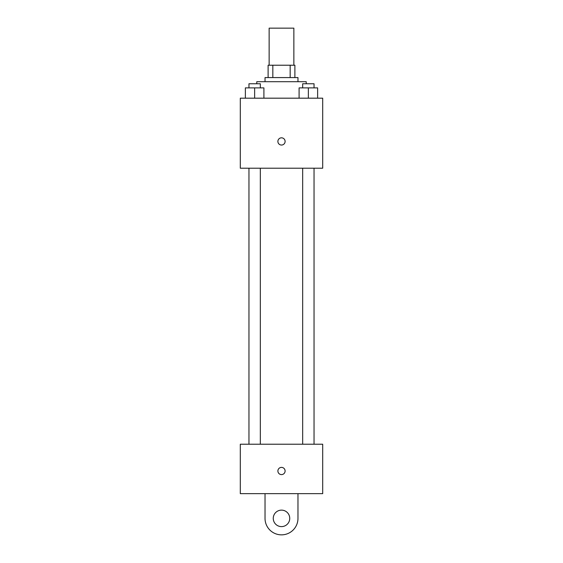 <?xml version="1.0" encoding="UTF-8"?>
<svg xmlns="http://www.w3.org/2000/svg" width="563" height="563" viewBox="0 0 563 563"><rect width="100%" height="100%" fill="white"/><g stroke="black" fill="none" stroke-linecap="round" stroke-linejoin="round"><path stroke-width="0.84" d="M293.858 65.224L293.858 28.15L269.142 28.15L269.142 65.224M272.83 77.581L272.83 65.224L268.115 65.224L268.115 77.581L268.115 65.224M272.83 65.224L294.885 65.224L294.885 77.581M290.17 77.581L290.17 65.224M265.025 81.705L265.025 77.581L297.975 77.581L297.975 81.705M306.216 83.76L306.216 81.705L256.784 81.705L256.784 83.76M240.302 98.18L322.698 98.18L322.698 168.21L240.302 168.21L240.302 98.18M281.5 145.043A3.603 3.603 0 0 1 278.375 139.631A3.603 3.603 0 0 1 284.625 139.631A3.603 3.603 0 0 1 281.5 145.043M240.302 444.221L322.698 444.221L322.698 493.652L240.302 493.652L240.302 444.221L322.698 444.221M299.094 98.18L299.094 87.884L317.631 87.884L317.631 98.18L317.631 87.884M308.362 98.18L308.362 87.884M314.041 87.884L314.041 83.76L302.676 83.76L302.676 87.884M245.369 98.18L245.369 87.884L263.906 87.884L263.906 98.18L263.906 87.884M254.638 98.18L254.638 87.884M260.324 87.884L260.324 83.76L248.959 83.76L248.959 87.884M277.897 470.999A3.603 3.603 0 0 1 283.302 467.874A3.603 3.603 0 0 1 283.302 474.116A3.603 3.603 0 0 1 277.897 470.999M297.975 493.652L297.975 518.375A16.475 16.475 0 0 1 281.5 534.85A16.475 16.475 0 0 1 265.025 518.375L265.025 493.652M281.5 526.609A8.241 8.241 0 0 1 274.364 514.251A8.241 8.241 0 0 1 288.636 514.251A8.241 8.241 0 0 1 281.5 526.609M302.676 168.21L302.676 444.221M314.041 168.21L314.041 444.221M260.324 444.221L260.324 168.21M248.959 444.221L248.959 168.21"/></g></svg>
